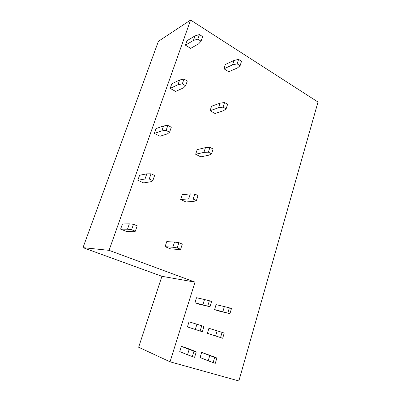 <?xml version="1.0" encoding="UTF-8"?>
<svg xmlns="http://www.w3.org/2000/svg" width="401" height="401" viewBox="0 0 401 401"><rect width="100%" height="100%" fill="white"/><g stroke="black" fill="none" stroke-linecap="round" stroke-linejoin="round"><path stroke-width="0.6" d="M170.024 361.797L238.871 380.95L318.003 102.034L190.595 20.05L109.057 250.344L82.997 247.643L161.919 276.304L138.641 347.241L170.024 361.797L195.016 282.119L109.057 250.344M190.595 20.05L158.405 41.308L82.997 247.643M185.437 45.158L190.675 48.371L198.766 43.759L201.056 41.178L197.838 39.158L199.432 34.571L195.026 35.889L187.001 40.717L185.437 45.158L193.437 40.436L195.026 35.889M223.948 68.792L228.776 71.754L237.482 67.914L240.104 65.709L237.146 63.849L238.595 59.403L234.029 60.451L225.377 64.486L223.948 68.792L232.585 64.857L234.029 60.451M170.199 88.395L175.628 91.433L183.488 87.869L185.643 85.754L182.305 83.844L183.964 79.067L179.618 79.994L171.828 83.779L170.199 88.395L177.964 84.731L179.618 79.994M210.079 110.711L215.066 113.508L223.598 110.646L226.114 108.882L223.051 107.132L224.56 102.511L220.029 103.182L211.558 106.235L210.079 110.711L218.525 107.769L220.029 103.182M154.345 133.398L159.974 136.24L167.573 133.809L169.578 132.21L166.114 130.425L167.844 125.443L163.563 125.939L156.039 128.591L154.345 133.398L161.839 130.876L163.563 125.939M195.663 154.265L200.831 156.876L209.162 155.082L211.563 153.794L208.39 152.164L209.954 147.352L205.467 147.623L197.202 149.613L195.663 154.265L203.909 152.395L205.467 147.623M137.829 180.27L143.668 182.901L150.982 181.703L152.826 180.656L149.227 179.011L151.032 173.813L146.826 173.844L139.598 175.262L137.829 180.27L145.027 178.991L146.826 173.844M180.676 199.553L186.024 201.964L194.139 201.317L196.41 200.555L193.117 199.051L194.751 194.039L190.315 193.878L182.275 194.716L180.676 199.553L188.691 198.841L190.315 193.878M120.616 229.136L126.681 231.527L133.673 231.673L135.338 231.237L131.593 229.743L133.478 224.314L129.358 223.838L122.455 223.908L120.616 229.136L127.478 229.212L129.358 223.838M165.077 246.68L170.625 248.871L178.49 249.477L180.625 249.277L177.207 247.913L178.906 242.685L174.535 242.054L166.746 241.643L165.077 246.68L172.836 247.232L174.535 242.054M194.946 302.745L199.137 304.204L209.989 306.72L194.946 302.745L196.505 297.727L204.515 299.522L202.936 304.67M214.58 309.572L218.6 310.97L229.943 313.687L214.58 309.572L216.069 304.65L224.39 306.575L222.886 311.627M189.021 321.803L187.427 326.92L195.307 329.482L196.921 324.229L189.021 321.803M208.931 328.289L207.412 333.311L215.618 335.978L217.157 330.82L208.931 328.289M181.382 346.364L179.758 351.587L187.518 354.805L189.167 349.446L181.382 346.364L185.708 347.652L193.573 350.75L196.239 351.908L189.167 349.446M201.648 352.394L200.099 357.517L208.204 360.82L209.773 355.562L201.648 352.394L213.989 356.81L216.856 358.018L214.67 357.371L209.773 355.562M195.016 282.119L161.919 276.304M193.437 40.436L197.838 39.158M201.056 41.178L202.635 36.601L199.432 34.571M238.595 59.403L241.542 61.273L240.104 65.709M237.146 63.849L232.585 64.857M177.964 84.731L182.305 83.844M185.643 85.754L187.292 80.987L183.964 79.067M224.56 102.511L227.613 104.27L226.114 108.882M223.051 107.132L218.525 107.769M161.839 130.876L166.114 130.425M169.578 132.21L171.297 127.237L167.844 125.443M209.954 147.352L213.116 148.997L211.563 153.794M208.39 152.164L203.909 152.395M145.027 178.991L149.227 179.011M152.826 180.656L154.621 175.473L151.032 173.813M194.751 194.039L198.029 195.553L196.41 200.555M193.117 199.051L188.691 198.841M127.478 229.212L131.593 229.743M135.338 231.237L137.212 225.823L133.478 224.314M178.906 242.685L182.31 244.064L180.625 249.277M177.207 247.913L172.836 247.232M207.778 305.948L209.362 300.745L204.515 299.522M209.989 306.72L211.568 301.527L209.362 300.745M227.828 312.95L229.342 307.843L224.39 306.575M229.943 313.687L231.447 308.595L229.342 307.843M200.114 331.036L201.738 325.727L203.979 326.459L202.37 331.757L195.307 329.482M201.738 325.727L196.921 324.229M220.535 337.567L222.079 332.359L224.229 333.056L222.69 338.259L215.618 335.978M222.079 332.359L217.157 330.82M196.239 351.908L194.59 357.316L187.518 354.805M192.295 356.654L193.954 351.231M216.856 358.018L215.292 363.326L208.204 360.82M213.096 362.689L214.67 357.371"/></g></svg>
